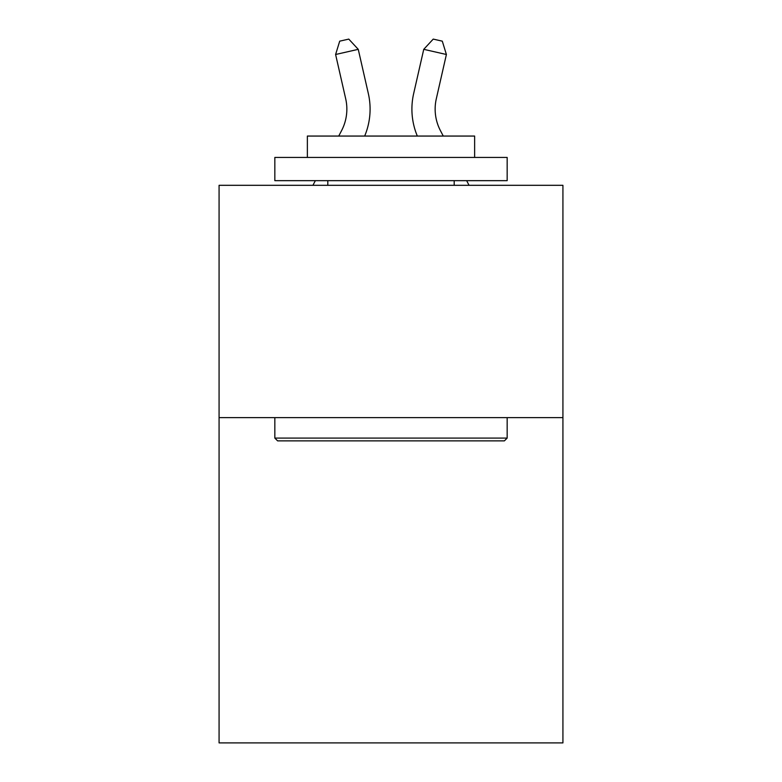 <?xml version="1.0" encoding="UTF-8"?>
<svg xmlns="http://www.w3.org/2000/svg" width="782" height="782" viewBox="0 0 782 782"><rect width="100%" height="100%" fill="white"/><g stroke="black" fill="none" stroke-linecap="round" stroke-linejoin="round"><path stroke-width="1.17" d="M562.923 417.637L562.923 742.9L219.077 742.9L219.077 185.314L562.923 185.314L562.923 417.637L219.077 417.637M338.733 136.058L341.548 130.672A46.47 46.47 0 0 0 345.693 98.786L335.605 54.496L358.254 49.334L368.351 93.625A69.696 69.696 0 0 1 364.666 136.058M443.267 136.058L440.452 130.672A46.47 46.47 0 0 1 436.307 98.786L446.395 54.496L423.746 49.334L413.649 93.625A69.696 69.696 0 0 0 417.334 136.058M277.62 440.872L274.834 438.086L507.166 438.086L504.38 440.872L277.62 440.872M507.166 157.436L507.166 180.662L274.834 180.662L274.834 157.436L507.166 157.436M307.365 157.436L307.365 136.058L474.635 136.058L474.635 157.436M507.166 417.637L507.166 438.086M274.834 417.637L274.834 438.086M454.195 180.662L454.195 185.314M327.805 180.662L327.805 185.314M440.452 130.672A46.47 46.47 0 0 1 436.307 98.786A46.47 46.47 0 0 0 440.452 130.672A46.47 46.47 0 0 1 436.307 98.786A46.47 46.47 0 0 0 440.452 130.672A46.47 46.47 0 0 1 436.307 98.786A46.47 46.47 0 0 0 440.452 130.672A46.47 46.47 0 0 1 436.307 98.786A46.47 46.47 0 0 0 440.452 130.672A46.47 46.47 0 0 1 436.307 98.786A46.47 46.47 0 0 0 440.452 130.672A46.47 46.47 0 0 1 436.307 98.786A46.47 46.47 0 0 0 440.452 130.672A46.47 46.47 0 0 1 436.307 98.786A46.47 46.47 0 0 0 440.452 130.672A46.47 46.47 0 0 1 436.307 98.786A46.47 46.47 0 0 0 440.452 130.672A46.47 46.47 0 0 1 436.307 98.786A46.47 46.47 0 0 0 440.452 130.672A46.47 46.47 0 0 1 436.307 98.786A46.47 46.47 0 0 0 440.452 130.672A46.47 46.47 0 0 1 436.307 98.786A46.47 46.47 0 0 0 440.452 130.672M423.746 49.334L413.649 93.625L423.746 49.334L413.649 93.625L423.746 49.334L413.649 93.625L423.746 49.334L413.649 93.625L423.746 49.334L413.649 93.625L423.746 49.334L413.649 93.625L423.746 49.334L413.649 93.625L423.746 49.334L413.649 93.625L423.746 49.334L413.649 93.625L423.746 49.334L413.649 93.625L423.746 49.334L413.649 93.625L423.746 49.334L433.228 39.1L442.289 41.163L446.395 54.496M341.548 130.672A46.47 46.47 0 0 0 345.693 98.786A46.47 46.47 0 0 1 341.548 130.672A46.47 46.47 0 0 0 345.693 98.786A46.47 46.47 0 0 1 341.548 130.672A46.47 46.47 0 0 0 345.693 98.786A46.47 46.47 0 0 1 341.548 130.672A46.47 46.47 0 0 0 345.693 98.786M335.605 54.496L339.711 41.163L348.772 39.1L358.254 49.334M312.927 185.314L315.361 180.662M469.073 185.314L466.639 180.662"/></g></svg>
